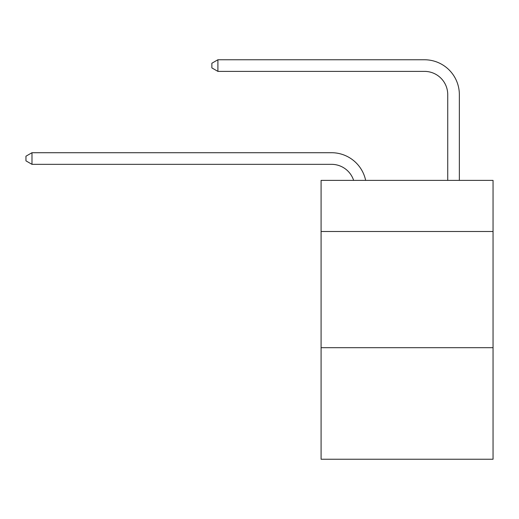 <?xml version="1.0" encoding="UTF-8"?>
<svg xmlns="http://www.w3.org/2000/svg" width="519" height="519" viewBox="0 0 519 519"><rect width="100%" height="100%" fill="white"/><g stroke="black" fill="none" stroke-linecap="round" stroke-linejoin="round"><path stroke-width="0.78" d="M493.05 231.5L493.05 180.372L321.086 180.372L321.086 231.5L493.05 231.5L493.05 459.237L321.086 459.237L321.086 231.5M493.05 347.691L321.086 347.691M331.537 152.716L31.99 152.716L331.537 152.716A34.857 34.857 165.2 0 1 365.648 180.372M447.735 180.372L447.735 94.62A23.238 23.238 84.3 0 0 424.497 71.382L217.902 71.382L211.862 67.898L211.862 63.247L217.902 59.763L424.497 59.763A34.857 34.857 33 0 1 459.354 94.62L459.354 180.372M447.735 94.62A23.238 23.238 -147 0 0 424.497 71.382A23.238 23.238 -147 0 1 447.735 94.62A23.238 23.238 -147 0 0 424.497 71.382A23.238 23.238 -147 0 1 447.735 94.62A23.238 23.238 -147 0 0 424.497 71.382A23.238 23.238 -147 0 1 447.735 94.62A23.238 23.238 -147 0 0 424.497 71.382A23.238 23.238 -147 0 1 447.735 94.62A23.238 23.238 -147 0 0 424.497 71.382A23.238 23.238 -147 0 1 447.735 94.62A23.238 23.238 -147 0 0 424.497 71.382A23.238 23.238 -147 0 1 447.735 94.62A23.238 23.238 -147 0 0 424.497 71.382A23.238 23.238 -147 0 1 447.735 94.62A23.238 23.238 -147 0 0 424.497 71.382A23.238 23.238 -147 0 1 447.735 94.62A23.238 23.238 -147 0 0 424.497 71.382A23.238 23.238 -147 0 1 447.735 94.62A23.238 23.238 -147 0 0 424.497 71.382A23.238 23.238 -147 0 1 447.735 94.62A23.238 23.238 -147 0 0 424.497 71.382A23.238 23.238 -147 0 1 447.735 94.62A23.238 23.238 -147 0 0 424.497 71.382A23.238 23.238 -147 0 1 447.735 94.62A23.238 23.238 -147 0 0 424.497 71.382A23.238 23.238 -147 0 1 447.735 94.62A23.238 23.238 -147 0 0 424.497 71.382A23.238 23.238 -147 0 1 447.735 94.62A23.238 23.238 -147 0 0 424.497 71.382A23.238 23.238 -147 0 1 447.735 94.62A23.238 23.238 -147 0 0 424.497 71.382A23.238 23.238 -147 0 1 447.735 94.62A23.238 23.238 -147 0 0 424.497 71.382A23.238 23.238 -147 0 1 447.735 94.62A23.238 23.238 -147 0 0 424.497 71.382A23.238 23.238 -147 0 1 447.735 94.62A23.238 23.238 -147 0 0 424.497 71.382A23.238 23.238 -147 0 1 447.735 94.62A23.238 23.238 -147 0 0 424.497 71.382A23.238 23.238 -147 0 1 447.735 94.62A23.238 23.238 -147 0 0 424.497 71.382A23.238 23.238 -147 0 1 447.735 94.62A23.238 23.238 -147 0 0 424.497 71.382A23.238 23.238 -147 0 1 447.735 94.62A23.238 23.238 -147 0 0 424.497 71.382A23.238 23.238 -147 0 1 447.735 94.62A23.238 23.238 -147 0 0 424.497 71.382A23.238 23.238 -147 0 1 447.735 94.62A23.238 23.238 -147 0 0 424.497 71.382A23.238 23.238 -147 0 1 447.735 94.62A23.238 23.238 -147 0 0 424.497 71.382A23.238 23.238 -147 0 1 447.735 94.62A23.238 23.238 -147 0 0 424.497 71.382A23.238 23.238 -147 0 1 447.735 94.62A23.238 23.238 -147 0 0 424.497 71.382A23.238 23.238 -147 0 1 447.735 94.62A23.238 23.238 -147 0 0 424.497 71.382A23.238 23.238 -147 0 1 447.735 94.62A23.238 23.238 -147 0 0 424.497 71.382A23.238 23.238 -147 0 1 447.735 94.62A23.238 23.238 -147 0 0 424.497 71.382A23.238 23.238 -147 0 1 447.735 94.62A23.238 23.238 -147 0 0 424.497 71.382A23.238 23.238 -147 0 1 447.735 94.62A23.238 23.238 -147 0 0 424.497 71.382M353.634 180.372A23.238 23.238 -14.8 0 0 331.537 164.335L31.99 164.335L25.95 160.851L25.95 156.206L31.99 152.716L31.99 164.335M217.902 59.763L217.902 71.382"/></g></svg>
